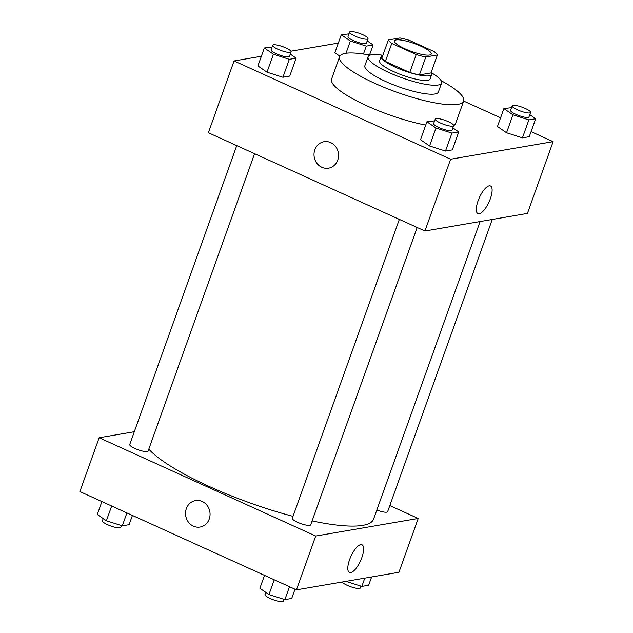 <?xml version="1.0" encoding="UTF-8"?>
<svg xmlns="http://www.w3.org/2000/svg" width="633" height="633" viewBox="0 0 633 633"><rect width="100%" height="100%" fill="white"/><g stroke="black" fill="none" stroke-linecap="round" stroke-linejoin="round"><path stroke-width="0.95" d="M404.985 48.82A19.52 4.209 -160.3 0 1 394.494 40.892A19.52 4.209 -160.3 0 1 414.283 43.511A19.52 4.209 -160.3 0 1 431.239 54.05A19.52 4.209 -160.3 0 1 404.985 48.82M425.827 56.97L437.395 54.984A26.214 5.65 -160.3 0 0 433.953 51.495L409.519 40.401A26.214 5.65 -160.3 0 0 399.914 37.972L388.346 39.958A26.214 5.65 -160.3 0 0 391.78 43.448L416.213 54.541A26.214 5.65 -160.3 0 0 425.827 56.97L419.402 74.908L430.97 72.93L437.395 54.984M391.78 43.448L385.355 61.393A26.214 5.65 -160.3 0 1 381.921 57.904L388.346 39.958M385.355 61.393L409.788 72.478L416.213 54.541M419.402 74.908A26.214 5.65 -160.3 0 1 409.788 72.478M382.902 55.158A26.839 5.784 19.7 0 0 381.177 56.369A26.839 5.784 19.7 0 0 404.495 70.864A26.839 5.784 19.7 0 0 431.706 74.457A26.839 5.784 19.7 0 0 431.144 72.431M431.706 74.457L430.1 78.943A26.839 5.784 -160.3 0 1 393.995 71.758A26.839 5.784 -160.3 0 1 379.571 60.855L381.177 56.369M382.601 55.245A39.032 8.419 19.7 0 0 371.524 54.778A39.032 8.419 19.7 0 0 368.089 56.741A39.032 8.419 19.7 0 0 402.002 77.819A39.032 8.419 19.7 0 0 441.589 83.058A39.032 8.419 19.7 0 0 431.318 72.684M368.089 56.741L364.877 65.713A39.032 8.419 19.7 0 0 398.79 86.792A39.032 8.419 19.7 0 0 438.376 92.03L441.589 83.058M369.965 55.174A65.872 14.203 19.7 0 0 345.404 53.354A65.872 14.203 19.7 0 0 339.612 56.669A65.872 14.203 19.7 0 0 396.836 92.244A65.872 14.203 19.7 0 0 463.641 101.074A65.872 14.203 19.7 0 0 441.13 80.66M463.641 101.074L455.61 123.506A65.872 14.203 -160.3 0 1 453.639 125.603M425.74 125.089A65.872 14.203 -160.3 0 1 366.982 105.861A65.872 14.203 -160.3 0 1 331.581 79.093L339.612 56.669M337.99 44.009L336.566 43.368L290.887 51.202M261.374 56.266L234.068 60.95L450.625 159.231L553.123 141.65L531.071 131.64M500.576 117.801L463.649 101.043M272.024 47.079L264.341 47.981L257.916 65.919L266.999 72.178L282.904 77.258L289.732 76.087L296.157 58.149L290.254 54.082M334.873 52.721L339.85 56.147L334.873 52.721L341.298 34.775L350.373 41.034L366.285 46.122L373.114 44.951L367.203 40.876M511.567 107.665L503.876 108.567L497.459 126.505L506.535 132.764L522.439 137.852L529.267 136.681L535.692 118.735L529.789 114.668M434.61 120.871L426.927 121.765L420.502 139.711L429.578 145.962L445.49 151.05L452.318 149.879L458.743 131.933L452.832 127.866M234.068 60.95L208.368 132.724L424.925 231.005L527.424 213.424L553.123 141.65M489.206 185.817A15.192 5.293 -65.6 0 1 490.48 185.952A15.192 5.293 -65.6 0 1 489.024 201.974A15.192 5.293 -65.6 0 1 477.923 213.622A15.192 5.293 -65.6 0 1 478.69 199.213A15.192 5.293 -65.6 0 1 489.206 185.817M424.925 231.005L450.625 159.231M324.017 141.721A13.42 12.241 -99.7 0 0 314.83 149.752A13.42 12.241 80.3 0 1 324.017 141.721A13.42 12.241 80.3 0 1 338.346 152.877A13.42 12.241 80.3 0 1 328.551 168.172A13.42 12.241 80.3 0 1 316.848 163.195A13.42 12.241 80.3 0 1 314.83 149.752A13.42 12.241 -99.7 0 0 316.848 163.195A13.42 12.241 -99.7 0 0 328.551 168.172M293.008 516.338A121.987 26.301 -160.3 0 1 209.404 486.555A121.987 26.301 -160.3 0 1 148.795 449.161M480.115 221.534L373.525 519.226A121.987 26.301 -160.3 0 1 312.109 520.912M399.336 219.39L292.304 518.308A9.756 2.105 19.7 0 0 300.786 523.578A9.756 2.105 19.7 0 0 310.684 524.884L417.171 227.484M254.585 153.692L148.098 451.1A9.756 2.105 -160.3 0 1 134.971 448.48A9.756 2.105 -160.3 0 1 129.725 444.516L236.75 145.606M492.268 219.453L387.633 511.686A9.756 2.105 -160.3 0 1 376.817 510.032M99.152 437.751L315.709 536.032L418.207 518.451L398.932 572.279L296.434 589.861L79.877 491.58L99.152 437.751L134.307 431.722M418.207 518.451L389.825 505.569M349.574 559.699A15.192 5.293 -65.6 0 1 361.997 544.807A15.192 5.293 -65.6 0 1 360.533 560.83A15.192 5.293 -65.6 0 1 349.44 572.477A15.192 5.293 -65.6 0 1 349.574 559.699M296.434 589.861L315.709 536.032M195.526 500.584A13.42 12.241 -99.7 0 0 185.572 512.184A13.42 12.241 -99.7 0 0 193.382 526.142A13.42 12.241 80.3 0 1 185.572 512.184A13.42 12.241 80.3 0 1 195.526 500.584A13.42 12.241 80.3 0 1 209.855 511.741A13.42 12.241 80.3 0 1 200.06 527.036A13.42 12.241 80.3 0 1 193.374 526.142A13.42 12.241 -99.7 0 0 200.06 527.036M264.507 575.373L259.886 588.286L268.97 594.537L284.874 599.625L291.702 598.454L295.01 589.22M268.97 594.537L274.247 579.796M284.874 599.625L289.495 586.712M284.019 599.348L283.378 601.144A9.756 2.105 -160.3 0 1 270.251 598.525A9.756 2.105 -160.3 0 1 265.005 594.561L265.797 592.353M345.998 581.363L361.831 586.419L368.659 585.248L371.626 576.964M361.831 586.419L364.798 578.135M360.976 586.15L360.335 587.946A9.756 2.105 -160.3 0 1 347.201 585.327A9.756 2.105 -160.3 0 1 342.113 582.028M101.929 501.589L97.308 514.494L106.384 520.753L122.296 525.833L129.124 524.662L132.424 515.428M106.384 520.753L111.661 506.004M122.296 525.833L126.916 512.928M121.433 525.564L120.792 527.352A9.756 2.105 -160.3 0 1 107.665 524.741A9.756 2.105 -160.3 0 1 102.419 520.777L103.211 518.562M426.927 121.765L436.002 128.024L451.915 133.104L458.743 131.933M453.632 125.651L452.025 130.137A9.756 2.105 -160.3 0 1 438.891 127.526A9.756 2.105 -160.3 0 1 433.645 123.562L435.251 119.075A9.756 2.105 -160.3 0 1 445.149 120.381A9.756 2.105 -160.3 0 1 453.632 125.651A9.756 2.105 -160.3 0 1 440.497 123.039A9.756 2.105 -160.3 0 1 435.251 119.075M420.502 139.711L429.578 145.962L436.002 128.024M429.578 145.962L445.49 151.05L451.915 133.104M445.49 151.05L452.318 149.879M503.876 108.567L512.959 114.818L528.864 119.906L535.692 118.735M530.581 112.452L528.974 116.939A9.756 2.105 -160.3 0 1 515.848 114.328A9.756 2.105 -160.3 0 1 510.602 110.364L512.208 105.877A9.756 2.105 -160.3 0 1 522.106 107.183A9.756 2.105 -160.3 0 1 530.581 112.452A9.756 2.105 -160.3 0 1 517.454 109.841A9.756 2.105 -160.3 0 1 512.208 105.877M497.459 126.505L506.535 132.764L512.959 114.818M506.535 132.764L522.439 137.852L528.864 119.906M522.439 137.852L529.267 136.681M264.341 47.981L273.424 54.232L289.328 59.32L296.157 58.149M291.045 51.866L289.439 56.353A9.756 2.105 -160.3 0 1 276.305 53.742A9.756 2.105 -160.3 0 1 271.066 49.77L272.665 45.291A9.756 2.105 -160.3 0 1 282.563 46.597A9.756 2.105 -160.3 0 1 291.045 51.866A9.756 2.105 -160.3 0 1 277.911 49.255A9.756 2.105 -160.3 0 1 272.665 45.291M257.916 65.919L266.999 72.178L273.424 54.232M266.999 72.178L282.904 77.258L289.328 59.32M282.904 77.258L289.732 76.087M348.981 33.881L341.298 34.775M367.995 38.668L366.388 43.155A9.756 2.105 -160.3 0 1 353.261 40.536A9.756 2.105 -160.3 0 1 348.015 36.572L349.622 32.085A9.756 2.105 -160.3 0 1 359.52 33.399A9.756 2.105 -160.3 0 1 367.995 38.668A9.756 2.105 -160.3 0 1 354.868 36.049A9.756 2.105 -160.3 0 1 349.622 32.085M345.998 53.259L350.373 41.034M363.445 54.042L366.285 46.122M369.482 55.087L373.114 44.951"/></g></svg>
